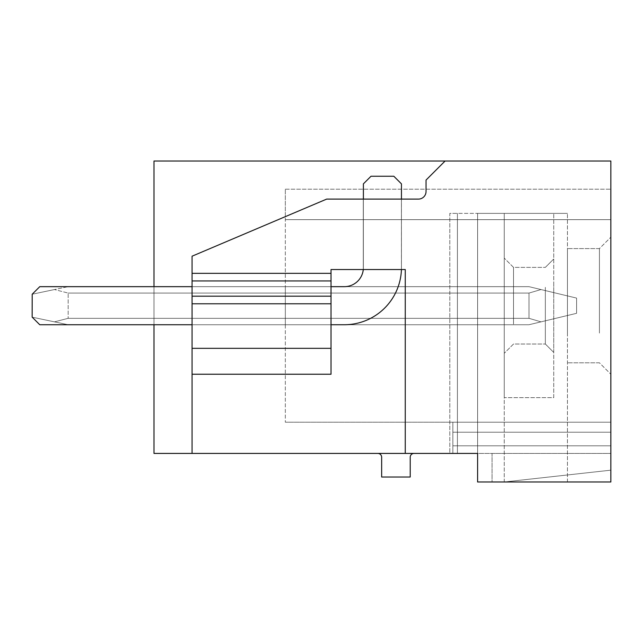<?xml version="1.0" encoding="UTF-8"?>
<svg xmlns="http://www.w3.org/2000/svg" width="643" height="643" viewBox="0 0 643 643"><rect width="100%" height="100%" fill="white"/><g stroke="black" fill="none" stroke-linecap="round" stroke-linejoin="round"><path stroke-width="0.48" stroke-dasharray="3.21 2.41" d="M405.259 453.419L405.259 269.53L401.417 269.53L405.259 269.53L405.259 453.419L192.056 453.419L192.056 256.203L192.056 273.339L331.016 273.339L192.056 273.339L331.016 273.339L331.016 269.53L405.259 269.53L405.259 453.419L477.596 453.419L449.803 453.419L477.596 453.419L477.596 213.372L477.596 481.977L477.596 213.372L477.596 481.977L610.85 481.977L477.596 481.977L477.596 453.419L492.064 453.419L492.064 481.977L477.596 481.977L477.596 453.419L492.064 453.419L492.064 481.977L477.596 481.977L610.85 481.977L610.85 161.023L153.982 161.023L153.982 453.419L192.056 453.419L192.056 256.203L326.676 199.097L418.432 199.097A7.612 7.612 0 0 0 426.044 191.485L426.044 180.064L445.085 161.023M610.85 422.202L610.85 189.195L610.85 219.657L610.85 189.195L610.85 219.657L610.85 189.195L610.85 219.657L610.85 189.195L610.85 219.657L610.85 189.195L610.85 219.657L610.85 189.195L610.85 219.657L610.85 189.195L610.85 219.657L610.85 189.195L610.85 219.657L285.331 219.657L285.331 189.195L285.331 422.202L285.331 219.657L610.85 219.657L285.331 219.657L610.85 219.657L285.331 219.657L610.85 219.657L285.331 219.657L610.85 219.657L285.331 219.657L610.85 219.657L285.331 219.657L610.85 219.657L285.331 219.657L610.85 219.657L285.331 219.657L610.85 219.657L285.331 219.657L610.85 219.657L610.85 453.419L610.85 422.202L610.85 453.419L610.85 422.202L610.85 453.419L610.85 422.202L610.85 453.419L610.85 422.202L610.85 453.419L610.85 422.202L610.85 453.419L610.85 422.202L610.85 453.419L610.85 422.202L610.85 453.419L610.85 422.202L452.849 422.202L452.849 453.419L452.849 422.202L452.849 453.419L452.849 422.202L452.849 453.419L452.849 422.202L452.849 453.419L452.849 422.202L452.849 453.419L452.849 422.202L452.849 453.419L452.849 422.202L452.849 453.419L452.849 422.202L452.849 453.419L452.849 422.202L610.85 422.202L285.331 422.202L610.85 422.202M610.85 272.841L610.85 374.234L610.85 272.841M492.064 453.419L610.85 453.419L492.064 453.419M449.803 453.419L457.422 453.419L449.803 453.419L449.803 213.372L457.422 213.372L449.803 213.372L449.803 453.419L449.803 213.372L567.447 213.372L449.803 213.372L449.803 453.419M477.596 453.419L477.596 213.372L477.596 481.977L477.596 213.372L477.596 453.419L457.422 453.419L457.422 213.372L457.422 453.419M414.02 453.419L377.851 453.419A3.81 3.81 0 0 1 381.653 457.229L381.653 477.026L410.21 477.026L410.21 457.229A3.81 3.81 0 0 1 414.02 453.419L377.851 453.419M153.982 286.665L285.331 286.665L153.982 286.665L285.331 286.665L153.982 286.665L285.331 286.665L153.982 286.665L285.331 286.665L153.982 286.665L285.331 286.665L153.982 286.665L285.331 286.665L153.982 286.665L285.331 286.665L285.331 318.325L285.331 286.665L285.331 293.071L153.982 293.071L285.331 293.071L285.331 286.665L153.982 286.665L153.982 324.739L153.982 286.665L153.982 324.739L153.982 286.665L153.982 324.739L153.982 286.665L153.982 324.739L153.982 286.665L153.982 324.739L153.982 286.665L153.982 324.739L153.982 286.665L153.982 324.739L153.982 286.665L153.982 324.739L285.331 324.739L153.982 324.739L285.331 324.739L285.331 286.665L285.331 318.325L153.982 318.325L285.331 318.325L285.331 324.739L285.331 286.665L153.982 286.665L153.982 293.071L153.982 286.665L285.331 286.665L285.331 324.739L285.331 286.665L285.331 324.739L285.331 286.665L285.331 324.739L285.331 286.665L285.331 324.739L285.331 293.071L285.331 324.739L153.982 324.739L528.996 324.739L541.012 321.854L528.996 318.325L528.996 293.071L541.012 289.551L528.996 286.665L541.012 289.551L528.996 293.071L528.996 318.325L68.166 318.325L68.166 293.071L54.462 289.551L68.166 286.665L54.462 289.551L68.166 293.071L68.166 318.325L68.166 293.071L54.462 289.551L68.166 286.665L54.462 289.551L68.166 293.071L68.166 318.325L68.166 293.071L54.462 289.551L68.166 286.665L54.462 289.551L68.166 293.071L68.166 318.325L68.166 293.071L54.462 289.551L68.166 286.665L54.462 289.551L68.166 293.071L68.166 318.325L68.166 293.071L54.462 289.551L68.166 286.665L54.462 289.551L68.166 293.071L68.166 318.325L68.166 293.071L54.462 289.551L68.166 286.665L54.462 289.551L68.166 293.071L68.166 318.325L68.166 293.071L54.462 289.551L68.166 286.665L54.462 289.551L68.166 293.071L68.166 318.325L68.166 293.071L54.462 289.551L68.166 286.665L54.462 289.551L68.166 293.071L68.166 318.325L54.462 321.854L68.166 318.325L528.996 318.325L528.996 293.071L68.166 293.071L528.996 293.071L541.012 289.551L528.996 286.665L68.166 286.665L528.996 286.665L541.012 289.551L528.996 293.071L528.996 318.325L68.166 318.325L54.462 321.854L68.166 318.325L528.996 318.325L528.996 293.071L68.166 293.071L528.996 293.071L541.012 289.551L528.996 286.665L68.166 286.665L528.996 286.665L541.012 289.551L528.996 293.071L528.996 318.325L68.166 318.325L54.462 321.854L68.166 318.325L528.996 318.325L528.996 293.071L68.166 293.071L528.996 293.071L541.012 289.551L528.996 286.665L68.166 286.665L528.996 286.665L541.012 289.551L528.996 293.071L528.996 318.325L68.166 318.325L54.462 321.854L68.166 318.325L528.996 318.325L528.996 293.071L68.166 293.071L528.996 293.071L541.012 289.551L528.996 286.665L68.166 286.665L528.996 286.665L541.012 289.551L528.996 293.071L528.996 318.325L68.166 318.325L54.462 321.854L68.166 318.325L528.996 318.325L528.996 293.071L68.166 293.071L528.996 293.071L541.012 289.551L528.996 286.665L68.166 286.665L528.996 286.665L541.012 289.551L528.996 293.071L528.996 318.325L68.166 318.325L54.462 321.854L68.166 318.325L528.996 318.325L528.996 293.071L68.166 293.071L528.996 293.071L541.012 289.551L528.996 286.665L68.166 286.665L528.996 286.665L541.012 289.551L528.996 293.071L528.996 318.325L68.166 318.325L54.462 321.854L68.166 318.325L528.996 318.325L528.996 293.071L68.166 293.071L528.996 293.071L541.012 289.551L528.996 286.665L68.166 286.665L528.996 286.665L541.012 289.551L528.996 293.071L528.996 318.325L68.166 318.325L54.462 321.854L68.166 318.325L528.996 318.325L541.012 321.854L528.996 318.325L541.012 321.854L528.996 318.325L541.012 321.854L528.996 318.325L541.012 321.854L528.996 318.325L541.012 321.854L528.996 318.325L541.012 321.854L528.996 318.325L541.012 321.854L528.996 318.325L541.012 321.854L576.586 313.318L576.586 298.087L541.012 289.551L576.586 298.087L576.586 313.318L528.996 324.739L68.166 324.739L32.15 317.16L32.15 294.237L54.462 289.551L32.15 294.237L32.15 317.16L68.166 324.739L32.15 317.16L32.15 294.237L54.462 289.551L32.15 294.237L32.15 317.16L68.166 324.739L32.15 317.16L32.15 294.237L54.462 289.551L32.15 294.237L32.15 317.16L68.166 324.739L32.15 317.16L32.15 294.237L54.462 289.551L32.15 294.237L32.15 317.16L68.166 324.739L32.15 317.16L32.15 294.237L54.462 289.551L32.15 294.237L32.15 317.16L68.166 324.739L32.15 317.16L32.15 294.237L54.462 289.551L32.15 294.237L32.15 317.16L68.166 324.739L32.15 317.16L32.15 294.237L54.462 289.551L32.15 294.237L32.15 317.16L68.166 324.739L32.15 317.16L32.15 294.237L54.462 289.551L32.15 294.237M504.249 481.977L610.85 470.17L504.249 481.977L504.249 213.372L477.596 213.372L567.447 213.372L504.249 213.372L504.249 481.977M610.85 432.217L452.849 432.217L610.85 432.217M610.85 445.808L452.849 445.808L610.85 445.808M153.982 293.071L285.331 293.071L153.982 293.071M285.331 318.325L153.982 318.325L285.331 318.325M363.383 199.097L363.383 267.625L363.383 183.866L363.383 267.625L363.383 183.866L370.995 176.254L393.837 176.254L401.449 183.866L393.837 176.254L370.995 176.254L363.383 183.866L370.995 176.254L393.837 176.254L401.449 183.866L401.449 267.625A57.106 57.106 0 0 1 401.417 269.53L363.287 269.53L363.287 199.097L401.417 199.097L363.287 199.097L401.417 199.097L363.287 199.097L363.287 269.53L331.016 269.53L331.016 286.665L331.016 269.53L363.287 269.53L363.287 199.097L363.287 269.53L401.417 269.53L401.417 199.097L401.449 267.625A57.106 57.106 0 0 1 344.343 324.739L39.762 324.739L32.15 317.12L32.15 294.277L32.15 317.12L39.762 324.739L32.15 317.12L32.15 294.277L32.15 317.12M401.417 269.53L401.417 199.097M192.056 273.339L192.056 374.234L331.016 374.234L331.016 286.665L192.056 286.665L192.056 453.419M192.056 348.337L331.016 348.337L331.016 374.234L331.016 286.665L192.056 286.665L331.016 286.665L192.056 286.665L192.056 374.234L192.056 286.665L331.016 286.665M331.016 273.339L331.016 348.337M192.056 303.793L331.016 303.793M192.056 374.234L331.016 374.234L192.056 374.234L192.056 324.739L331.016 324.739L192.056 324.739L331.016 324.739L192.056 324.739L192.056 286.665M192.056 256.203L326.676 199.097L418.432 199.097A7.612 7.612 0 0 0 426.044 191.485L426.044 180.064L426.044 191.485A7.612 7.612 0 0 1 418.432 199.097L326.676 199.097L192.056 256.203M567.447 333.082L567.447 248.592L567.447 333.082M599.429 333.082L599.429 248.592L599.429 333.082M567.447 481.977L567.447 213.372L567.447 481.977M192.056 324.739L331.016 324.739M68.166 324.739L528.996 324.739L576.586 313.318L528.996 324.739L68.166 324.739L528.996 324.739L576.586 313.318L528.996 324.739L68.166 324.739L528.996 324.739L576.586 313.318L528.996 324.739L68.166 324.739L528.996 324.739L576.586 313.318L528.996 324.739L68.166 324.739L528.996 324.739L576.586 313.318L528.996 324.739L68.166 324.739L528.996 324.739L576.586 313.318L528.996 324.739L68.166 324.739L528.996 324.739L576.586 313.318L576.586 298.087L576.586 313.318L576.586 298.087L576.586 313.318L576.586 298.087L576.586 313.318L576.586 298.087L576.586 313.318L576.586 298.087L576.586 313.318L576.586 298.087L576.586 313.318L576.586 298.087L576.586 313.318L528.996 324.739L68.166 324.739L32.15 317.16M576.586 298.087L541.012 289.551L576.586 298.087M528.996 293.071L68.166 293.071L528.996 293.071M528.996 286.665L68.166 286.665L528.996 286.665M363.287 269.53A19.033 19.033 0 0 0 363.383 267.625A19.033 19.033 0 0 1 344.343 286.665A19.033 19.033 0 0 0 363.383 267.625A19.033 19.033 0 0 1 344.343 286.665L39.762 286.665L32.15 294.277M401.449 267.625A57.106 57.106 0 0 1 344.343 324.739L39.762 324.739L344.343 324.739A57.106 57.106 0 0 0 401.449 267.625M344.343 286.665L39.762 286.665L344.343 286.665M504.249 397.647L504.249 213.372L553.744 213.372L504.249 213.372L504.249 397.647L504.249 213.372L553.744 213.372L504.249 213.372L504.249 397.647L553.744 397.647L553.744 213.372L553.744 397.647L504.249 397.647L553.744 397.647L553.744 213.372L553.744 397.647L504.249 397.647M504.249 282.888L504.249 353.288L504.249 282.888M553.744 283.306L553.744 352.412L553.744 283.306M545.344 287.325L545.344 344.021L545.344 287.325M513.516 324.072L513.516 267.384L513.516 324.072M331.016 296.182L192.056 296.182M192.056 280.951L331.016 280.951M285.331 189.195L610.85 189.195L285.331 189.195M599.429 362.805L567.447 362.805L599.429 362.805L610.85 374.234L599.429 362.805M599.429 248.592L567.447 248.592L599.429 248.592L610.85 237.171L599.429 248.592M545.344 344.021L553.744 352.412L545.344 344.021L513.516 344.021L504.249 353.288L513.516 344.021L545.344 344.021M545.344 267.384L553.744 258.984L545.344 267.384L513.516 267.384L504.249 258.108L513.516 267.384L545.344 267.384"/><path stroke-width="0.96" d="M457.422 453.419L477.596 453.419L477.596 481.977L610.85 481.977L610.85 161.023L153.982 161.023L153.982 286.665M477.596 453.419L153.982 453.419L153.982 324.739L68.166 324.739M377.851 453.419A3.81 3.81 0 0 1 381.653 457.229L381.653 477.026L410.21 477.026L410.21 457.229A3.81 3.81 0 0 1 414.02 453.419M192.056 280.951L331.016 280.951L331.016 303.793L192.056 303.793L192.056 256.203L326.676 199.097L418.432 199.097A7.612 7.612 0 0 0 426.044 191.485L426.044 180.064L445.085 161.023M192.056 273.339L331.016 273.339L331.016 269.53L405.259 269.53L405.259 453.419M192.056 303.793L192.056 348.337L331.016 348.337L331.016 374.234L192.056 374.234L192.056 453.419M192.056 348.337L192.056 374.234M331.016 280.951L331.016 273.339M331.016 303.793L331.016 348.337M192.056 324.739L39.762 324.739L32.198 317.168M32.198 294.229L32.15 317.12M363.287 269.53A19.033 19.033 0 0 1 344.343 286.665L331.016 286.665M401.417 269.53A57.106 57.106 0 0 1 344.343 324.739L331.016 324.739M192.056 286.665L39.762 286.665L32.15 294.277M401.449 199.097L401.449 183.866L393.837 176.254L370.995 176.254L363.383 183.866L363.383 199.097M192.056 296.182L331.016 296.182"/></g></svg>
